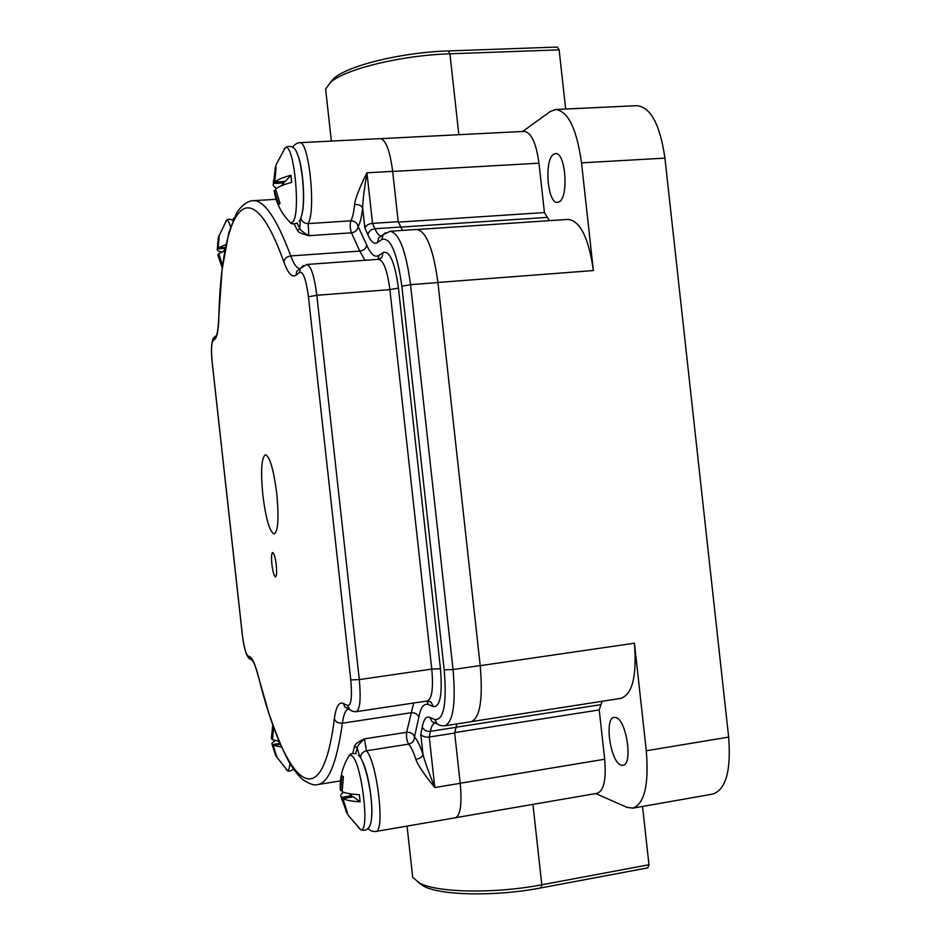 <?xml version="1.0" encoding="UTF-8"?>
<svg xmlns="http://www.w3.org/2000/svg" width="941" height="941" viewBox="0 0 941 941"><rect width="100%" height="100%" fill="white"/><g stroke="black" fill="none" stroke-linecap="round" stroke-linejoin="round"><path stroke-width="1.41" d="M642.538 806.437L648.972 864.755L647.796 867.873L540.875 887.916C495.142 896.773 439.976 895.503 423.25 885.975L418.192 882.305M595.7 793.569L626.882 807.307L632.764 808.166L712.796 794.075C725.923 789.593 731.204 770.597 728.652 737.097L646.291 750.753L634.446 643.197L480.216 665.663M417.686 229.475L568.164 219.394C580.279 220.982 588.69 238.038 593.383 270.549L581.526 162.864C576.751 128.905 568.129 111.12 555.66 109.497L636.892 105.674C650.749 107.203 660.1 124.694 664.934 158.123L728.652 737.097M565.647 109.027L559.13 49.861L557.307 47.05L448.339 50.932L449.927 53.802L559.13 49.861M555.66 109.497L550.214 111.544L522.69 131.469M549.438 220.641L544.416 212.56L538.981 163.193C536.194 143.02 531.265 132.422 524.184 131.399L380.952 138.645M460.22 783.324L434.824 787.535C428.52 771.867 424.579 760.857 423.015 754.517C420.227 745.99 417.381 740.12 414.499 736.909C414.369 740.743 412.417 743.155 408.641 744.131L366.414 750.789C377.212 762.092 385.328 832.373 375.741 831.491L455.362 817.788C460.455 815.494 462.078 804.002 460.22 783.324L454.668 733.051L456.856 723.923M420.78 734.286C422.615 736.556 425.438 737.473 429.249 737.038L434.824 787.535C424.12 774.384 417.816 764.998 415.887 759.387C419.78 758.54 422.156 756.917 423.015 754.517L420.78 734.286L422.227 727.005C423.732 719.277 426.261 716.054 429.802 717.36L434.836 719.547L437.059 723.888C439.329 725.358 441.941 725.993 444.893 725.782L471.253 721.688C480.075 717.854 483.062 699.139 480.204 665.558L437.941 282.559C433.366 249 426.332 231.298 416.839 229.463L390.221 231.239L383.116 234.685L385.622 232.698M402.501 230.416L398.219 221.7L392.656 171.356C389.95 150.666 385.834 139.75 380.329 138.609L299.579 142.691C308.789 139.727 316.258 210.337 308.166 223.593L350.84 220.829C352.628 217.583 353.887 212.113 354.604 204.432C355.251 198.551 359.368 188.012 366.943 172.815L372.53 223.382L398.219 221.7M544.416 212.56L398.419 222.123M558.978 201.939L557.519 202.374C547.462 204.185 543.898 159.417 553.731 154.242L555.461 153.654C565.647 151.713 568.987 197.869 558.978 201.939M632.764 808.166C644.503 803.885 649.008 784.747 646.291 750.753M455.891 817.635L597.206 793.31C603.863 790.781 606.345 779.419 604.675 759.234L599.241 709.926L600.934 704.644L455.938 727.264M602.252 701.257L600.934 704.644M471.959 721.524L621.036 698.34C632.47 694.176 636.939 675.791 634.446 643.197M621.048 765.127C610.344 762.116 604.063 717.818 614.238 717.371L615.802 717.501C626.424 719.406 633.234 765.009 622.907 765.339L621.048 765.127M352.722 753.282L354.616 746.225C354.592 744.519 357.874 742.061 364.461 738.85L366.414 750.789C362.708 751.718 360.732 754.059 360.485 757.799M281.512 747.025L273.161 745.354L276.783 756.658L275.772 755.858L272.161 744.59C271.326 743.449 272.443 742.131 275.49 740.626M271.408 737.638L272.572 726.97L273.584 727.675L272.537 739.697L278.983 741.143M277.56 740.979L279.512 742.414M272.161 744.59L279.924 743.39M275.772 755.858L276.372 755.764M273.161 745.354L280.289 744.26M271.537 738.956L272.502 738.803M434.836 719.547C443.799 720.359 446.928 703.797 444.211 669.874L401.854 286.217C397.09 252.459 390.421 236.885 381.834 239.496L377.376 242.649C374.2 244.636 371.025 242.002 367.86 234.732L364.861 227.898C366.155 225.299 368.707 223.793 372.53 223.382L374.906 228.734L400.69 227.028M300.838 218.053C301.896 221.653 304.343 223.499 308.166 223.593L308.86 235.673L351.452 232.827L359.791 251.082C363.72 250.482 366.037 248.506 366.767 245.154L358.133 226.605C357.168 222.876 354.733 220.947 350.84 220.829C349.817 224.487 350.028 228.487 351.452 232.827C355.31 232.227 357.533 230.145 358.133 226.605C360.262 222.876 361.756 216.559 362.626 207.643C361.262 205.479 358.58 204.409 354.604 204.432M262.833 495.06C265.868 518.95 269.667 531.936 274.207 534.018C278.136 531.324 278.995 517.868 276.772 493.672C273.631 469.488 269.844 456.491 265.409 454.703C261.445 457.714 260.586 471.159 262.833 495.06M271.914 564.412C272.902 572.069 274.102 576.233 275.525 576.904C276.678 576.104 276.925 572.152 276.254 565.035C275.254 557.354 274.054 553.19 272.631 552.543C271.478 553.367 271.243 557.331 271.914 564.412M413.687 703.021L406.618 732.286C406.171 736.815 406.841 740.755 408.641 744.131C411.099 746.942 413.511 752.024 415.887 759.387M454.668 733.051L429.249 737.038L430.402 731.333C431.319 726.64 432.731 723.876 434.636 723.029M355.663 753.494L357.18 747.789C357.474 745.99 359.897 743.002 364.461 738.85L406.618 732.286C410.511 732.027 413.134 733.568 414.499 736.909L418.886 717.042C420.756 707.232 423.909 703.08 428.378 704.574L433.413 706.62C440.188 707.02 442.541 694.387 440.459 668.722L398.443 288.099C394.867 262.563 389.797 250.682 383.258 252.423L378.776 255.446C374.741 257.822 370.742 254.388 366.767 245.154M340.242 787.77L340.618 790.428L341.865 775.572L343.406 776.643L342.148 791.569C345.253 793.216 350.981 794.251 359.333 794.675L360.121 801.803C351.769 801.344 346.041 800.273 342.924 798.58L347.382 812.565L346.488 811.965L341.301 797.309C340.101 795.768 340.807 794.051 343.43 792.157M342.924 798.58L353.393 796.851L360.121 801.803M349.029 793.628L351.805 795.686L351.969 797.086M341.383 797.403L351.805 795.686M345.817 811.33L346.747 811.177M340.618 790.428L342.101 790.181M300.285 219.288L299.791 228.498C300.485 230.216 303.508 232.615 308.86 235.673C301.72 233.956 297.979 232.262 297.638 230.592L294.262 224.099M276.807 188.118C273.725 186.871 272.608 185.365 273.466 183.601L275.325 168.157L276.066 167.392L274.772 182.036C277.442 179.743 282.806 177.484 290.875 175.238L291.663 182.378C283.594 184.589 278.23 186.812 275.548 189.059L280.042 203.362L278.771 204.726L274.301 190.482L274.501 193.093M283.923 181.507L284.076 182.883L281.571 185.706M290.875 175.238L285.37 181.425L274.772 182.036M274.301 190.482L275.795 190.388M274.807 168.91L275.748 168.862M273.525 183.483L284.076 182.883M224.805 250.835L218.771 253.623L222.417 265.139L221.594 266.032L218.112 255.834M221.629 252.023C218.194 251.247 216.759 250.2 217.324 248.906L218.394 237.108L219.206 236.12L218.147 247.965L225.993 244.542M225.075 249.294L223.217 251.388M217.959 254.552L218.924 254.482M218.394 237.108L218.994 237.073M218.147 247.965L225.417 247.471M217.324 248.906L225.252 248.365M648.972 864.755L541.804 884.787C494.084 893.997 436.53 892.727 419.239 882.87L412.699 877.247L412.182 872.542M329.785 83.02L333.879 78.374C347.982 65.552 401.666 52.32 448.339 50.932M326.115 93.653L325.61 89.007L330.632 82.29C345.206 69.046 401.231 55.284 449.927 53.813L458.855 134.704M364.861 227.898L362.626 207.643C362.767 201.115 364.202 189.506 366.943 172.815L392.656 171.356M599.241 709.926L454.774 732.604M538.981 163.193L392.668 171.462M593.383 270.549L437.93 282.465M547.239 217.383L400.737 227.11M664.934 158.123L581.526 162.864M604.675 759.234L460.208 783.23M418.886 717.042C417.439 713.925 414.746 712.502 410.794 712.784L342.406 723.194C343.477 715.078 345.335 710.396 347.994 709.138M340.477 780.877L317.587 784.582C328.574 783.147 336.843 762.68 342.406 723.194C338.36 723.464 335.678 722.029 334.361 718.865C335.913 706.773 338.925 701.645 343.383 703.468L347.523 705.538C351.205 705.774 352.287 697.234 350.77 679.92L308.436 296.791C306.131 279.536 303.202 271.384 299.65 272.349L296.05 275.184L296.733 271.361L300.591 268.091M293.51 769.115C290.087 771.361 288.017 771.785 287.299 770.373L286.17 769.397M276.089 756.188L287.299 770.373C288.652 770.726 289.51 768.421 289.875 763.457M367.86 234.732C368.601 231.333 370.954 229.333 374.906 228.734C376.847 233.192 378.858 235.615 380.929 236.026M377.376 242.649L378.647 237.897L381.658 235.732M299.391 268.597C296.486 267.962 293.616 263.739 290.757 255.928L359.791 251.082L364.967 260.292M378.059 259.351L378.776 255.446M300.132 268.644L303.355 265.515M296.05 275.184C292.086 277.866 288.017 273.431 283.841 261.892C284.453 258.528 286.758 256.54 290.757 255.928C276.583 218.1 263.927 199.704 252.823 200.715C251.541 200.409 248.871 201.445 244.813 203.797C240.755 207.232 237.92 210.525 236.309 213.701L228.792 232.756L222.076 269.796L218.771 317.117M283.841 261.892C247.73 161.076 221.147 213.748 218.806 318.14C218.347 330.291 217.042 337.313 214.889 339.219L212.948 340.748C211.337 343.383 211.125 350.922 212.325 363.379L242.249 633.787C243.801 646.196 245.648 653.524 247.801 655.783L250.035 656.9C252.553 658.335 255.364 664.934 258.469 676.72C283.594 778.278 321.069 824.481 334.361 718.865M343.383 703.468L344.818 706.973L349.287 709.385M347.523 705.538L348.97 709.079L352.569 711.361M348.676 708.938L348.97 709.079C351.04 710.937 353.451 711.796 356.192 711.678C360.027 709.596 361.062 698.904 359.286 679.602L316.811 295.274C314.318 275.936 310.953 265.68 306.731 264.468L300.332 268.479L299.65 272.349M350.77 679.92L359.286 679.602L431.778 669.075L440.459 668.722M308.436 296.791L316.811 295.274L389.88 289.628L398.443 288.099M379.199 259.351L381.811 257.458L383.258 252.423M379.117 259.245L381.811 257.458L378.6 259.316C383.587 260.445 387.339 270.549 389.88 289.628L431.778 669.075C433.46 688.153 432.001 698.775 427.402 700.951L430.99 702.115L433.413 706.62M428.002 700.774L430.99 702.115L427.967 700.904M426.896 701.033L428.378 704.574M422.227 727.005C423.697 730.169 426.414 731.604 430.402 731.333L455.926 727.346M429.802 717.36L432.001 721.653L435.401 723.159M434.801 722.888L439.953 725.323M444.893 725.782C453.233 722.018 455.95 703.256 453.033 669.522L410.547 284.664C406.006 250.929 399.219 233.121 390.221 231.239M444.211 669.874L453.033 669.522L480.204 665.558M401.854 286.217L410.547 284.664L437.941 282.559M381.834 239.496L383.116 234.685L378.647 237.897M354.616 746.225L357.18 747.789L359.697 756.717M362.461 761.351C368.519 772.914 373.636 806.378 371.319 819.564M358.298 755.188C364.32 758.211 373.036 794.58 371.695 815.424C371.389 832.891 362.626 830.656 360.462 829.515L358.25 827.598M347.77 757.976L349.299 755.482L351.393 755.517C361.368 759.693 370.613 834.938 360.462 829.515L348.194 815.235L346.3 811.812M258.469 676.72L258.657 677.72M250.035 656.9L251.106 659.5L252.753 660.817M247.801 655.783L248.871 658.371L252.341 660.17M212.948 340.748L213.454 337.925C211.266 342.348 210.878 350.84 212.29 363.402L212.301 363.473M214.889 339.219L215.407 336.36L213.454 337.925L216.465 335.455M218.806 318.14L218.735 317.858C218.265 329.032 217.195 335.349 215.548 336.784L216.712 334.761M297.897 155.312C303.049 167.674 305.39 201.409 302.014 214.042M297.074 223.252L299.791 228.498L297.638 230.592M284.111 148.972L285.099 147.972C293.851 140.432 301.32 216.148 292.451 222.241L290.44 222.699L288.393 220.594M225.946 220.935L226.463 220.429C227.981 218.818 230.145 218.83 232.968 220.465M230.569 226.899C229.098 221.935 227.734 219.771 226.463 220.429L218.618 236.732M349.029 708.879L349.17 707.797M540.875 887.916L541.804 884.787L532.935 804.379M293.345 769.35L294.604 770.644M272.796 724.911L271.467 738.85M378.6 259.316L306.731 264.468M427.402 700.951L356.192 711.678M368.025 828.539C370.048 830.668 372.612 831.656 375.741 831.491M340.348 790.087C339.63 777.525 342.618 765.986 349.299 755.482C349.817 753.847 352.099 753.247 356.133 753.694M341.301 797.309L341.924 800.073M212.29 363.402L242.202 633.763C243.284 642.891 244.731 649.796 246.554 654.489L248.871 658.371L251.176 659.1C253.117 660.159 255.54 666.134 258.469 677.002L268.679 712.643C276.066 734.227 282.912 750.789 289.216 762.339C295.509 772.29 300.52 778.36 304.261 780.548C310.448 784.359 314.894 785.7 317.587 784.582M232.58 220.1L234.121 217.9M276.089 199.316L252.823 200.715M292.698 147.267C294.204 144.738 296.509 143.22 299.579 142.691M297.45 222.993C293.604 224.264 291.263 224.17 290.44 222.699C281.606 213.901 276.172 203.291 274.113 190.858M275.16 168.357L276.383 164.193L285.099 147.972C286.887 145.902 294.204 144.444 297.003 153.136C302.72 164.581 307.037 210.184 299.25 221.088M273.466 180.637L273.466 183.601M217.9 254.658L222.276 268.032M423.25 885.975L419.239 882.87M412.699 877.247L407.053 826.104M331.361 141.091L325.61 89.007M333.879 78.374L330.632 82.29"/></g></svg>
